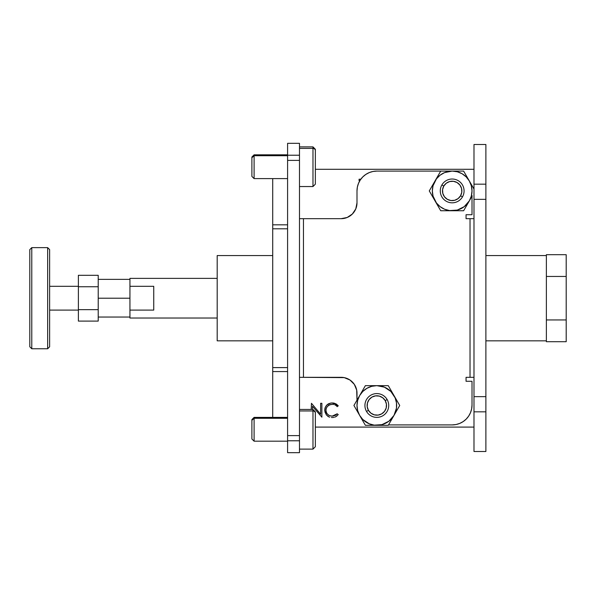 <?xml version="1.0" encoding="UTF-8"?>
<svg xmlns="http://www.w3.org/2000/svg" width="596" height="596" viewBox="0 0 596 596"><rect width="100%" height="100%" fill="white"/><g stroke="black" fill="none" stroke-linecap="round" stroke-linejoin="round"><path stroke-width="0.89" d="M299.49 143.323L287.592 143.323L287.592 155.221L299.49 155.221L299.49 143.323L287.592 143.323L287.592 160.384L299.49 160.384L299.49 155.221L287.592 155.221L287.592 160.384L299.49 160.384L299.49 143.323M299.49 435.616L287.592 435.616L287.592 440.779L299.49 440.779L299.49 160.384L299.49 435.616L287.592 435.616L287.592 160.384L287.592 452.677L299.49 452.677L299.49 440.779L287.592 440.779L287.592 452.677L299.49 452.677L299.49 435.616M485.889 451.44L485.889 411.829L473.991 411.829L473.991 451.492L485.889 451.492L485.889 396.653L473.991 396.653L473.991 411.829L485.889 411.829L485.889 396.653L473.991 396.653L473.991 199.347L485.889 199.347L485.889 144.508L473.991 144.508L473.991 184.171L485.889 184.171L473.991 184.171L473.991 199.347L485.889 199.347L485.889 396.653L485.889 144.56M341.128 218.68L303.453 218.68L303.453 377.32L341.128 377.32A15.861 15.861 0 0 1 356.997 393.181L356.997 400.162L356.691 390.089L354.322 384.368L349.941 379.995L344.227 377.626L299.49 377.32L303.453 377.32L303.453 218.68L341.128 218.68A15.861 15.861 0 0 0 356.997 202.819L355.79 208.891L352.348 214.031L347.2 217.473L341.128 218.68M356.997 190.921L356.997 202.819L356.997 190.921A19.832 19.832 0 0 1 376.821 171.089L372.954 171.469L369.237 172.594L365.81 174.427L362.8 176.893L360.334 179.903L358.501 183.33L357.376 187.047L356.997 190.921M433.024 185.773L436.443 178.845L440.109 175.187L444.586 172.594L452.178 171.089L440.727 171.089L433.545 183.523L429.276 190.921L435.005 200.83A19.832 19.832 0 0 1 452.178 171.089L376.821 171.089L452.178 171.089A19.832 19.832 0 0 1 469.35 181.005L466.459 175.991L469.35 181.005A19.832 19.832 0 0 1 469.35 200.83L470.81 198.312L469.35 200.83A19.832 19.832 0 0 1 452.178 210.746L463.628 210.746L469.35 200.83L464.247 206.648L457.311 210.075L449.593 210.582L444.586 209.241L440.109 206.648L442.262 208.093M472.01 214.716L472.01 196.233L472.01 214.716L466.057 214.716L472.01 214.716M466.057 218.68L466.057 214.716L466.057 218.68L473.991 218.68L466.057 218.68M473.991 451.44L473.991 144.56M470.028 377.32L470.028 218.68L470.028 377.32L473.991 377.32L466.057 377.32L470.028 377.32M466.057 381.284L466.057 377.32L466.057 381.284L472.01 381.284L466.057 381.284M472.01 405.079L472.01 381.284L472.01 405.079A19.832 19.832 0 0 1 452.178 424.911L456.044 424.531L459.769 423.406L463.196 421.573L466.199 419.107L468.665 416.097L470.497 412.67L471.63 408.953L472.01 405.079M388.503 424.911L452.178 424.911L388.503 424.911M472.01 190.929L471.63 187.047M299.49 218.68L303.453 218.68L299.49 218.68M217.19 255.565L272.715 255.565L217.19 255.565L217.19 340.83L217.19 255.565M272.715 340.83L217.19 340.83L272.715 340.83M129.943 278.369L217.19 278.369L129.943 278.369L129.943 286.303L129.943 278.369M217.19 318.026L129.943 318.026L129.943 288.039L129.943 318.026L217.19 318.026M98.213 298.201L129.943 298.201L98.213 298.201M78.381 310.099L49.632 310.099L78.381 310.099M49.632 286.303L78.381 286.303L49.632 286.303M47.65 247.631L49.632 249.612L47.65 247.631L31.782 247.631L47.65 247.631L47.65 348.764L31.782 348.764L29.8 346.783L29.8 249.612L31.782 247.631L29.8 249.612L29.8 346.783L31.782 348.764L31.782 247.631L31.782 348.764L47.65 348.764L47.65 247.631M49.632 346.783L47.65 348.764L49.632 346.783L49.632 249.612L49.632 346.783M485.889 255.565L546.368 255.565L485.889 255.565M546.368 340.83L485.889 340.83L546.368 340.83M326.079 409.072L325.967 410.249C326.347 406.584 328.396 404.624 332.114 404.364L330.571 404.542M332.114 404.364L329.476 404.915M329.789 404.781L327.36 406.435L326.221 408.491M327.629 406.152L326.995 406.904M334.93 415.531L337.157 413.795L332.203 416.112L333.402 416.008M325.997 409.661L325.967 410.249C326.362 413.952 328.433 415.904 332.203 416.112L329.849 415.732L332.203 416.112L334.945 415.524M337.157 413.795L338.245 414.622L337.157 413.795L338.245 414.622L335.585 416.813L337.053 415.881M334.408 403.224L337.984 405.503L338.245 405.846L337.157 406.681L338.245 405.846L332.188 402.941C327.651 403.254 325.163 405.652 324.723 410.16L326.481 415.107L324.88 411.814M330.691 403.067L333.425 403.023M333.06 402.978L334.259 403.187M327.658 416.194L329.066 416.969L326.273 414.846M329.67 417.185L329.066 416.969M332.642 417.528L331.406 417.505M333.939 417.364L333.075 417.491M336.144 414.779L335.652 415.129M327.018 413.617L328.769 415.226L330.847 415.993M333.544 404.505L332.471 404.379M335.421 405.198L334.907 404.937M336.673 406.144L336.137 405.675M324.745 410.83L325.267 407.329L326.913 404.967L330.75 403.052M324.857 408.677L325.267 407.329M326.928 404.952L328.009 404.095M328.091 404.043L328.679 403.715M272.715 224.826L272.715 228.797L287.592 228.797L272.715 228.797L272.715 298.201L272.715 224.826L287.592 224.826L272.715 224.826L272.715 178.614L272.715 224.826M473.991 169.301L315.351 169.301L473.991 169.301M359.865 180.64L359.075 180.64L359.075 179.217L360.811 179.217M315.351 427.094L473.991 427.094L315.351 427.094M546.368 320.849L546.368 340.808L546.368 319.948L566.2 319.948L566.2 341.702L546.368 341.702L546.368 340.808M546.368 278.243L546.368 318.152L546.368 276.447L566.2 276.447L566.2 319.948L546.368 319.948L546.368 318.152M546.368 255.595L546.368 275.546L546.368 254.693L566.2 254.693L566.2 276.447L546.368 276.447L546.368 275.546M546.368 254.693L566.2 254.693L566.2 341.702L546.368 341.702M272.715 367.605L272.715 371.569L287.592 371.569L272.715 371.569L272.715 417.386L272.715 298.201L272.715 367.605L287.592 367.605L272.715 367.605M153.738 310.099L153.738 286.303L153.738 310.099L129.943 310.099L153.738 310.099L153.738 286.303L129.943 286.303L153.738 286.303M78.381 309.644L78.381 275.3L98.213 275.3L78.381 275.3L78.381 286.75L98.213 286.75L78.381 286.75L78.381 309.644L98.213 309.644L98.213 321.095L78.381 321.095L78.381 309.644L78.381 321.095L98.213 321.095L98.213 309.644L78.381 309.644M98.213 275.3L98.213 309.644L98.213 275.3M129.943 288.039L129.943 286.303L129.943 288.039M311.462 403.298L320.626 414.22L311.462 403.298L311.194 409.452M321.877 417.178L321.877 403.298L321.877 417.178L312.446 406.278L321.877 417.178L321.877 403.298L320.626 403.298L321.877 403.298M312.446 406.278L312.446 409.452M320.626 414.22L320.626 403.298M335.578 403.656L337.053 404.58M329.245 405.019L328.724 405.302M326.675 407.403L326.213 408.498M326.213 412.007L325.967 410.249L326.429 412.596M335.585 416.813L334.781 417.14M326.221 412.037L326.377 412.462M326.727 413.184L327.822 414.511M329.297 415.501L329.834 415.725M315.351 184.022L315.351 150.587A2.377 2.198 180 0 0 312.975 148.389L312.975 186.384M312.975 148.389A2.377 2.198 0 0 1 315.351 150.587L315.351 184.164L312.975 186.548L312.975 148.389L299.49 148.389L312.975 148.389L312.975 146.884L299.49 146.884M312.975 146.884L315.351 149.268L315.351 150.587M251.892 175.671L251.892 157.016L251.892 157.754L254.097 155.72L254.097 154.818L254.097 155.72L287.592 155.72L254.097 155.72L254.097 178.614L254.097 155.72L251.892 157.754L251.892 176.23M315.351 446.59L315.351 413.155A2.377 2.198 180 0 0 312.975 410.957L312.975 448.952M312.975 410.957A2.377 2.198 0 0 1 315.351 413.155L315.351 446.732L312.975 449.116L312.975 410.957L299.49 410.957L312.975 410.957L312.975 409.452L299.49 409.452M312.975 409.452L315.351 411.836L315.351 413.155M251.892 438.239L251.892 419.584L251.892 420.322L254.097 418.288L254.097 417.386L254.097 418.288L287.592 418.288L254.097 418.288L254.097 441.182L254.097 418.288L251.892 420.322L251.892 438.798M436.458 178.48L436.779 177.936M440.109 206.648L436.443 202.99L433.024 196.054L432.346 190.921L433.024 185.788M473.991 189.036L469.35 181.005L471.332 185.788L472.01 190.921L471.332 196.054L469.35 200.83L472.248 195.816M464.254 175.194L462.094 173.741L466.199 176.893L469.35 181.005L463.628 171.089L452.178 171.089L457.311 171.767L462.094 173.741M470.81 183.523L471.123 184.075M449.265 210.746L452.178 210.746A19.832 19.832 0 0 1 435.005 200.83L440.727 210.746L449.265 210.746M437.896 175.991L429.276 190.921L440.727 210.746L463.628 210.746L469.35 200.83M472.241 186.012L469.35 181.005M466.459 175.991L463.628 171.089L457.944 171.089M446.367 171.089L440.727 171.089M359.649 415.39A19.832 19.832 0 0 1 359.649 395.565L353.927 405.481L365.378 425.306L388.272 425.306L394.001 415.39A19.832 19.832 0 0 1 359.649 415.39L357.667 410.614L356.997 405.481L357.667 400.348L359.649 395.565A19.832 19.832 0 0 1 376.821 385.649L365.378 385.649L359.649 395.565L362.8 391.453L366.913 388.301L371.688 386.327L376.821 385.649A19.832 19.832 0 0 1 394.001 395.565L388.272 385.649L376.821 385.649L384.413 387.154L390.849 391.453L395.148 397.89L396.482 402.889L396.482 408.066L394.001 415.39L388.897 421.208L381.954 424.635L374.236 425.142L369.237 423.801L362.8 419.502L359.649 415.39L362.554 420.426L353.927 405.481L365.378 385.649L388.272 385.649L394.001 395.565A19.832 19.832 0 0 1 394.001 415.39L399.722 405.481L394.001 395.565L399.722 405.481L391.103 420.403M371.032 425.306L388.272 425.306M373.916 425.306L373.275 425.306M382.61 425.306L376.821 425.306M392.541 417.915L392.228 418.467M362.554 420.426L365.378 425.306M387.124 399.529A11.898 11.898 0 0 1 382.774 415.785A11.898 11.898 0 0 1 366.518 411.426A11.898 11.898 0 0 0 382.774 415.785A11.898 11.898 0 0 0 387.124 399.529L385.225 400.631A9.7 9.7 0 0 1 381.671 413.877A9.7 9.7 0 0 1 368.425 410.331L366.518 411.426L368.425 410.331L367.21 406.748L367.456 402.97L369.133 399.573L371.971 397.078L375.555 395.863L379.332 396.109L382.729 397.785L385.225 400.631L386.439 404.215L386.193 407.992L384.517 411.382L381.671 413.877L378.087 415.092L374.31 414.846L370.921 413.17L368.425 410.331A9.7 9.7 0 0 1 371.971 397.078A9.7 9.7 0 0 1 385.225 400.631L387.124 399.529A11.898 11.898 0 0 0 370.876 395.178A11.898 11.898 0 0 0 366.518 411.426A11.898 11.898 0 0 1 370.876 395.178A11.898 11.898 0 0 1 387.124 399.529M441.874 184.969A11.898 11.898 0 0 1 458.13 180.618A11.898 11.898 0 0 1 462.481 196.866A11.898 11.898 0 0 0 458.13 180.618A11.898 11.898 0 0 0 441.874 184.969L443.782 186.071A9.7 9.7 0 0 1 457.028 182.518A9.7 9.7 0 0 1 460.574 195.771L462.481 196.866L460.574 195.771L458.086 198.61L454.688 200.286L450.911 200.532L447.328 199.317L444.482 196.822L442.813 193.432L442.56 189.655L443.782 186.071L446.27 183.225L449.667 181.549L453.444 181.303L457.028 182.518L459.874 185.013L461.55 188.411L461.796 192.188L460.574 195.771A9.7 9.7 0 0 1 447.328 199.317A9.7 9.7 0 0 1 443.782 186.071L441.874 184.969A11.898 11.898 0 0 0 446.225 201.225A11.898 11.898 0 0 0 462.481 196.866A11.898 11.898 0 0 1 446.225 201.225A11.898 11.898 0 0 1 441.874 184.969M129.943 279.36L98.213 279.36M129.943 317.035L98.213 317.035M312.975 186.548L299.49 186.548M287.592 178.614L254.097 178.614L251.892 176.416M287.592 154.818L254.097 154.818L251.892 157.016M312.975 449.116L299.49 449.116M287.592 441.182L254.097 441.182L251.892 438.984M287.592 417.386L254.097 417.386L251.892 419.584"/></g></svg>
